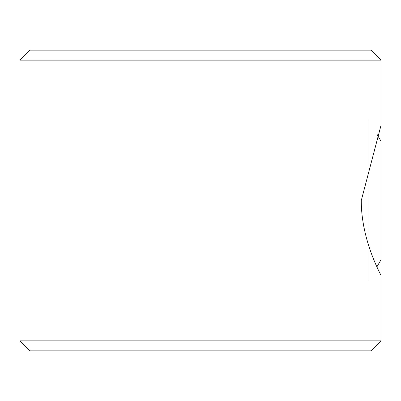 <?xml version="1.0" encoding="UTF-8"?>
<svg xmlns="http://www.w3.org/2000/svg" width="401" height="401" viewBox="0 0 401 401"><rect width="100%" height="100%" fill="white"/><g stroke="black" fill="none" stroke-linecap="round" stroke-linejoin="round"><path stroke-width="0.6" d="M380.95 340.85L20.05 340.85L30.075 350.875L370.925 350.875L380.95 340.85L380.95 275.417C381.682 275.933 361.126 241.051 361.281 200.5L380.95 125.583L380.95 60.15L20.05 60.15L30.075 50.125L370.925 50.125L380.95 60.15M20.05 340.85L20.05 60.15M376.905 134.129L380.95 141.137L380.95 259.863L376.905 266.871M368.92 280.7L368.92 120.3"/></g></svg>
